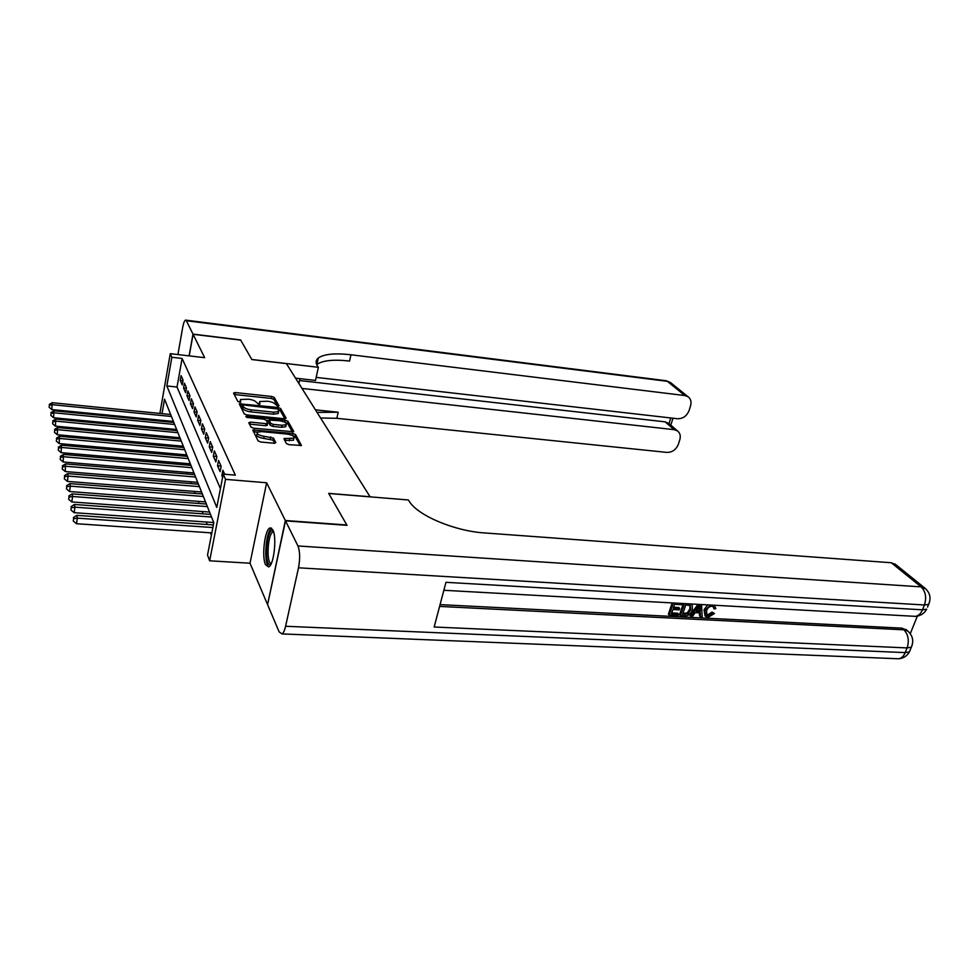 <?xml version="1.0" encoding="UTF-8"?>
<svg xmlns="http://www.w3.org/2000/svg" width="979" height="979" viewBox="0 0 979 979"><rect width="100%" height="100%" fill="white"/><g stroke="black" fill="none" stroke-linecap="round" stroke-linejoin="round"><path stroke-width="1.47" d="M277.926 406.248L279.039 405.844L274.23 397.474L271.77 396.483L235.193 392.542L233.54 393.105L237.86 401.512L240.712 402.088L240.442 399.518L248.58 399.199C252.643 399.775 255.299 400.852 256.522 402.442L258.872 404.254L259.949 404.107L259.643 401.525L267.61 401.219C271.636 401.794 274.291 402.858 275.564 404.449L277.926 406.248M272.884 529.969L269.959 527.975C264.795 529.321 261.528 556.733 265.554 564.736L268.625 566.927C273.79 565.593 277.045 537.532 272.884 529.969M286.357 443.56L289.025 444.674L301.471 445.482L295.548 434.554L292.929 433.477L252.778 429.94L258.077 440.893L260.744 442.006L274.12 443.267L275.821 442.569L273.374 438.041L264.171 436.316C258.835 435.374 256.571 434.003 257.367 432.204L261.687 431.592L287.092 434.064C292.415 435.006 294.679 436.377 293.884 438.188L283.934 438.58L286.357 443.56M267.646 604.263L285.342 520.522L346.811 524.989L328.675 493.379L370.062 496.757L286.394 363.613L251.848 359.55L240.699 340.129L193.083 334.292L204.66 357.678L170.273 353.676L171.851 357.262L182.094 358.449L235.339 475.145L223.236 474.13L225.537 479.355L209.653 560.808L207.524 555.105L213.814 522.713L164.545 399.175L162.024 413.652M285.342 520.522L266.631 482.769L225.537 479.355M284.51 418.767L286.113 418.143L280.569 408.5L278.06 407.484L239.317 403.813L244.212 413.872L246.757 414.925L284.51 418.767M292.464 431.984L287.483 423.283L287.912 421.264L293.676 431.298M249.474 424.14L250.465 422.108L248.764 422.757L251.003 427.101L253.61 428.19L293.59 431.751M250.465 422.108L266.031 423.662L267.695 423.026L266.153 420.187L263.584 419.134L247.479 417.507L245.753 416.479L246.879 416.332L285.354 420.224L287.912 421.264M193.083 334.292L189.216 355.879M183.085 380.146L181.103 375.642L180.258 380.427L182.229 384.955L183.085 380.146M186.463 387.782L184.431 383.181L183.562 388.002L185.594 392.64L186.463 387.782M189.926 395.614L187.833 390.89L186.965 395.773L189.033 400.533L189.926 395.614M193.475 403.654L191.333 398.808L190.44 403.74L192.569 408.622L193.475 403.654M197.122 411.902L194.919 406.934L194.013 411.914L196.192 416.919L197.122 411.902M200.854 420.37L198.602 415.267L197.672 420.309L199.912 425.449L200.854 420.37M204.697 429.059L202.384 423.821L201.429 428.912L203.742 434.186L204.697 429.059M208.637 437.992L206.263 432.608L205.296 437.76L207.658 443.181L208.637 437.992M212.688 447.158L210.252 441.627L209.261 446.84L211.697 452.408L212.688 447.158L209.261 446.84M216.861 456.593L214.34 450.903L213.336 456.177L215.845 461.892L216.861 456.593M221.144 466.285L218.55 460.436L217.534 465.771L220.104 471.658L221.144 466.285M224.656 474.252L222.882 470.25L221.841 475.635L222.612 477.385M182.094 358.449L177.028 387.035L220.422 488.668M170.016 428.888L170.444 429.989M173.234 437.148L173.699 438.359M176.526 445.616L177.04 446.95M179.903 454.305L180.466 455.761M183.379 463.214L183.991 464.792M186.94 472.367L187.601 474.081M190.587 481.766L191.309 483.614M194.344 491.421L195.127 493.416M198.199 501.334L199.043 503.487M202.176 511.527L203.069 513.84M206.251 522.015L207.218 524.499M210.448 532.796L211.378 535.207M170.982 421.227L170.811 422.169M266.631 482.769L250.012 563.219L267.414 604.251M250.012 563.219L209.653 560.808M171.851 357.262L166.846 385.946L216.787 507.403L223.236 474.13M158.586 420.982L158.757 420.04M159.895 413.444L170.273 353.676M160.874 420.248L160.715 421.19M177.028 387.035L166.846 385.946M180.258 380.427L182.987 380.733M183.562 388.002L186.365 388.308M186.965 395.773L189.84 396.079M190.44 403.74L193.401 404.046M194.013 411.914L197.06 412.22M197.672 420.309L200.817 420.615M201.429 428.912L204.66 429.23M205.296 437.76L208.625 438.066M213.336 456.177L216.812 456.483M217.534 465.771L221.046 466.065M221.841 475.635L222.931 475.721M259.398 402.724L258.86 404.254M240.039 401.525L239.684 402.234M277.718 406.224L273.826 399.432L271.367 398.441L234.25 394.5M242.535 405.82L239.941 405.575M284.913 418.792L280.165 410.495L278.513 409.626M278.207 409.087L243.783 404.976L242.67 405.11L243.233 406.566C244.456 408.182 247.136 409.295 251.297 409.871L273.765 412.183L278.648 411.547L278.207 409.087M242.278 407.129L242.621 405.392M278.501 412.306L278.244 413.542L273.349 414.19L250.893 411.89C246.745 411.302 244.052 410.201 242.829 408.573L242.229 407.399M250.061 424.164L265.615 425.706L267.279 425.07M266.251 420.358L269.066 420.64M284.742 422.218L285.354 420.224M282.038 425.253L286.162 424.702C286.896 422.977 284.669 421.655 279.492 420.737L269.188 420.064L270.657 423.32L273.239 424.384L282.038 425.253L281.622 427.285L285.733 426.734L285.966 425.62M268.772 422.096L269.103 420.481L268.772 422.096M281.622 427.285L272.823 426.416L270.241 425.351L268.687 422.512M287.483 423.283L284.926 422.243M293.7 439.057L293.455 440.244L284.608 440.415M257.134 433.403L256.951 434.284C256.143 436.096 258.407 437.466 263.743 438.396L264.171 436.316M274.646 443.291L272.945 440.122L263.743 438.396M257.465 432.131L253.39 431.763M300.333 445.726L295.107 436.61L292.317 435.508M170.664 414.509L52.144 402.712L51.875 409.589L173.43 421.472M49.403 405.294L49.121 407.24L49.403 405.294L52.572 404.706L171.447 416.479M49.231 404.486L52.144 402.712M51.875 409.589L49.121 407.24M270.902 564.283L270.204 564.54C264.146 565.935 266.129 530.997 272.101 530.642L273.312 530.997M273.618 531.964L272.957 532.062C267.61 533.518 266.019 564.063 271.342 563.366M271.734 528.317C265.762 530.483 263.339 563.794 268.956 566.743M192.985 334.096L240.589 339.933L251.811 359.489L318.346 367.296L317.551 366.122C315.422 362.879 315.666 360.186 318.261 358.033C323.976 354.043 334.867 352.954 350.959 354.777L684.884 395.553L667.311 381.32L186.365 320.733L192.985 334.096L189.094 355.866M298.889 383.499L299.953 378.665M318.346 367.296L315.532 380.439L295.536 378.163M301.985 388.418L674.127 429.646L677.468 430.882C680.075 432.987 680.858 435.936 679.805 439.742L678.386 444.209C676.122 449.667 672.316 452.396 666.956 452.408L336.837 418.314L320.549 417.972M317.049 412.392L338.183 412.232L315.446 409.846M186.365 320.733L185.533 320.121C184.456 320.61 183.489 323.131 182.645 327.696L177.921 354.569M316.18 377.392L677.566 418.743C682.963 418.779 686.805 416.026 689.106 410.482L690.55 405.918C691.651 401.916 690.807 398.845 688.017 396.703L684.884 395.553M299.488 380.55L665.133 421.851L669.012 423.552L670.762 417.96M316.694 364.616L316.89 364.457C322.605 360.407 333.496 359.269 349.564 361.055L350.959 354.777M706.348 614.555L707.695 614.934L712.051 612.071L714.474 613.49L708.258 617.284L705.626 616.476L704.917 610.676L704.036 609.733L707.731 604.875M705.039 615.84L704.036 609.733M714.254 605.23L715.845 608.595L714.046 608.877L712.957 606.442M701.576 604.532L702.163 616.807L700.377 616.721L700.303 612.903L695.212 612.634L692.581 616.317L690.795 616.219L689.926 615.277L698.039 604.337M700.377 616.721L699.508 615.779L699.447 612.854M681.837 603.443L681.421 604.692L674.592 604.312L673.332 608.118L679.695 608.461L679.23 609.868L672.854 609.538L671.447 613.796L678.582 614.163L678.117 615.571L669.269 615.118L668.424 614.176L672.145 602.905M673.625 607.237L678.839 607.518L679.695 608.461M671.741 612.903L677.725 613.221L678.582 614.163M440.073 604.618L901.965 628.151L906.909 630.28M910.286 633.67L917.347 616.134M690.697 603.933L692.177 604.912L692.361 610.027C691.064 613.931 688.518 615.889 684.737 615.913L680.429 615.693L679.573 614.751L683.318 603.529M285.513 520.865L267.573 604.63L279.113 631.859L281.964 633.915C283.408 633.083 284.62 630.537 285.599 626.266L298.509 567.808C300.186 558.654 300.002 551.373 297.946 545.964L285.513 520.865L347.019 525.331L328.736 493.489L408.329 499.963L409.528 501.737C418.143 515.627 454.721 531.095 484.311 532.919L891.294 562.741L895.895 564.699M297.946 545.964L921.08 586.862C925.644 591.487 926.758 597.533 924.421 604.985L922.475 609.807L445.959 582.321L434.162 627.013L907.105 647.914L905.208 652.614C903.727 656.114 901.598 658.169 898.844 658.781L896.091 658.671M669.269 615.118L673.295 602.966M680.429 615.693L684.468 603.59M682.596 614.371L688.2 613.784L690.684 609.905L690.342 605.585L685.753 604.936L682.596 614.371M682.901 613.49L687.344 612.842L689.816 608.975L690.024 605.389M685.08 614.494L684.223 613.552M688.2 613.784L687.344 612.842M690.684 609.905L689.816 608.975M690.795 616.219L699.544 604.422M698.565 607.935L696.191 611.251L700.266 611.471L700.144 605.72L698.565 607.935M696.803 610.394L699.398 610.529L699.312 606.992M700.266 611.471L699.398 610.529M714.046 608.877L713.312 606.65L711.929 606.209C709.249 606.429 707.474 607.947 706.593 610.749L706.948 615.289L708.576 615.877L707.695 614.934M708.576 615.877L712.945 613.013L712.051 612.071M704.917 610.676L710.448 605.022M712.945 613.013L714.474 613.49M173.834 422.463L53.906 410.776L53.637 417.764L176.648 429.524M51.128 413.419L50.847 415.39L51.128 413.419L54.347 412.832L174.641 424.482M50.957 412.587L53.906 410.776M53.637 417.764L50.847 415.39M177.089 430.625L55.705 419.061L55.448 426.146L179.94 437.772M52.915 421.753L52.621 423.748L52.915 421.753L56.17 421.166L177.909 432.694M52.731 420.909L55.705 419.061M55.448 426.146L52.621 423.748M180.417 438.984L57.565 427.554L57.296 434.749L183.306 446.24M54.738 430.307L54.445 432.314L54.738 430.307L58.042 429.708L181.262 441.113M54.555 429.438L57.565 427.554M57.296 434.749L54.445 432.314M183.844 447.562L59.474 436.267L59.205 443.585L186.769 454.917M56.611 439.081L56.305 441.125L56.611 439.081L59.952 438.494L184.713 449.74M56.415 438.188L59.474 436.267M59.205 443.585L56.305 441.125M187.344 456.361L61.432 445.225L61.163 452.653L190.318 463.826M58.532 448.101L58.226 450.156L58.532 448.101L61.922 447.501L188.237 458.6M58.336 447.183L61.432 445.225M61.163 452.653L58.226 450.156M190.954 465.392L63.439 454.427L63.17 461.978L193.964 472.955M60.502 457.364L60.196 459.445L60.502 457.364L63.953 456.765L191.872 467.693M60.306 456.422L63.439 454.427M63.17 461.978L60.196 459.445M194.65 474.668L65.507 463.887L65.238 471.548L197.709 482.341M62.534 466.885L62.228 468.99L62.534 466.885L66.034 466.285L195.592 477.03M62.326 465.918L65.507 463.887M65.238 471.548L62.228 468.99M198.443 484.201L67.624 473.603L68.163 476.075L67.367 481.399L201.552 491.984M64.626 476.675L64.308 478.804L64.626 476.675L68.163 476.075L199.41 486.624M64.418 475.684L67.624 473.603M67.367 481.399L64.308 478.804M202.347 493.979L69.815 483.602L70.366 486.147L69.546 491.531L205.504 501.897M66.768 486.747L66.45 488.9L66.768 486.747L70.366 486.147L203.338 496.475M66.56 485.731L69.815 483.602M69.546 491.531L66.45 488.9M206.361 504.038L72.054 493.881L72.63 496.5L71.797 501.946L209.567 512.066M68.983 497.112L68.652 499.29L68.983 497.112L72.63 496.5L207.377 506.596M68.763 496.059L72.054 493.881M71.797 501.946L68.652 499.29M210.485 514.391L74.367 504.466L74.955 507.171L74.11 512.678L213.74 522.541M71.259 507.771L70.916 509.986L71.259 507.771L74.955 507.171L211.537 517.022M71.026 506.694L74.367 504.466M74.11 512.678L70.916 509.986M213.373 524.928L76.754 515.37L77.365 518.148L76.497 523.728L211.831 532.894M73.596 518.76L73.254 520.987L73.596 518.76L77.365 518.148L212.871 527.534M73.364 517.646L76.754 515.37M76.497 523.728L73.254 520.987M259.105 404.266L259.411 402.748M239.904 402.247L240.198 400.717M234.813 394.525L235.193 392.542M271.367 398.441L271.77 396.483M273.826 399.432L274.23 397.474M240.516 405.612L240.907 403.605M277.803 408.757L278.06 407.484M280.165 410.495L280.569 408.5M242.829 408.573L243.233 406.566M250.893 411.89L251.297 409.871M273.349 414.19L273.765 412.183M265.615 425.706L266.031 423.662M246.671 417.348L246.879 416.332M270.241 425.351L270.657 423.32M272.823 426.416L273.239 424.384M285.073 440.428L285.501 438.359M289.307 440.844L289.747 438.763M270.302 439.02L270.73 436.94M272.945 440.122L273.374 438.041M253.977 431.788L254.393 429.72M292.501 435.52L292.929 433.477M295.107 436.61L295.548 434.554M338.183 412.232L336.837 418.314M674.127 429.646L665.133 421.851M185.888 320.157L665.439 380.647L671.239 383.144M285.599 626.266L905.208 652.614L909.418 651.879L910.323 649.64M929.475 602.305L928.63 604.386L924.421 604.985L298.509 567.808M925.987 589.064L921.08 586.862L891.294 562.741M439.595 606.417L903.898 629.815L901.965 628.151M443.854 590.288L915.573 616.366C920.566 615.877 924.274 613.478 926.685 609.195L922.475 609.807C920.86 613.564 918.559 615.742 915.573 616.366L912.783 616.207M894.941 563.928L924.788 588.049C930.038 592.613 931.31 598.059 928.63 604.386L927.529 607.09M903.898 629.815C908.328 634.588 909.393 640.621 907.105 647.914L911.314 647.192C913.982 641.061 912.82 635.689 907.827 631.076L903.898 629.815M909.063 632.201L905.893 629.411M912.22 644.977L909.418 651.879C907.105 655.954 903.58 658.255 898.844 658.781L281.964 633.915M700.193 608.204L699.324 607.261M269.959 527.975L271.403 528.085M278.244 413.542L278.648 411.547M267.194 425.486L267.61 423.442M285.733 426.734L286.162 424.702M293.455 440.244L293.884 438.188M273.655 532.111L272.957 532.062M316.89 364.457L318.261 358.033M677.468 430.882L668.437 423.087M688.017 396.703L670.395 382.459L666.136 380.721M670.799 425.131L672.977 418.217"/></g></svg>
